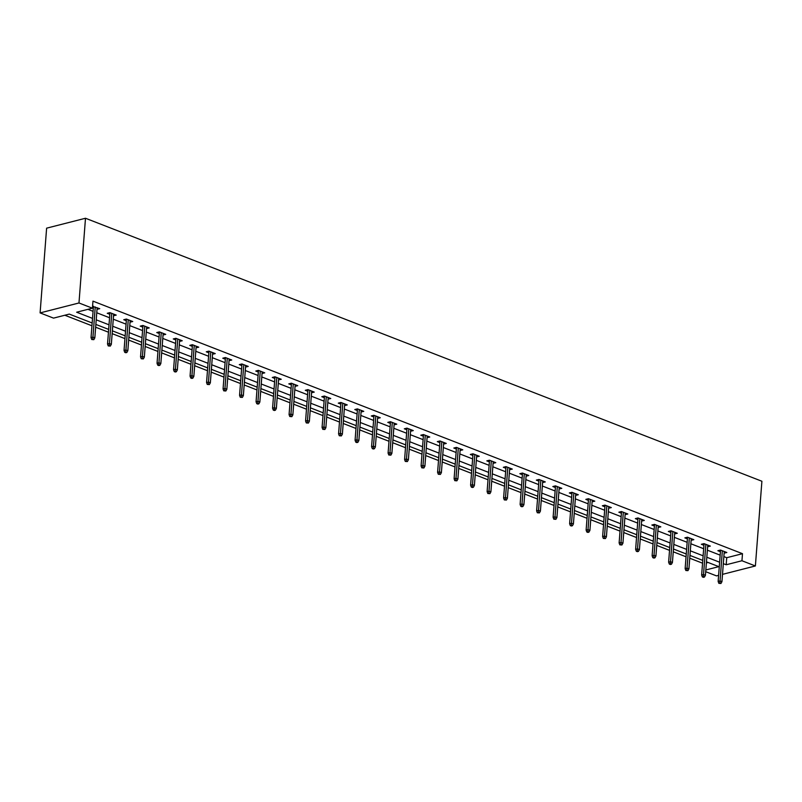 <?xml version="1.0" encoding="UTF-8"?>
<svg xmlns="http://www.w3.org/2000/svg" width="802" height="802" viewBox="0 0 802 802"><rect width="100%" height="100%" fill="white"/><g stroke="black" fill="none" stroke-linecap="round" stroke-linejoin="round"><path stroke-width="1.2" d="M92.16 322.985L69.293 314.103L53.533 318.123L40.1 312.9L46.616 228.169L85.493 218.254L761.9 481.25L755.384 565.971L741.95 560.748L742.492 553.691L92.962 301.141L92.41 308.199L76.651 312.219L92.511 318.394M718.612 575.355L716.507 575.886L705.71 571.696M64.832 315.236L91.949 325.782M95.649 327.226L108.45 332.198M112.15 333.642L124.952 338.614M128.661 340.058L141.453 345.03M145.162 346.474L157.954 351.446M161.663 352.89L174.455 357.862M178.164 359.306L190.966 364.278M194.665 365.722L207.467 370.694M211.167 372.138L223.969 377.12M227.668 378.554L240.47 383.536M244.179 384.97L256.971 389.952M260.68 391.386L273.472 396.368M277.181 397.802L289.983 402.784M293.682 404.218L306.484 409.2M310.184 410.634L322.985 415.616M326.685 417.06L339.487 422.032M343.196 423.476L355.988 428.448M359.697 429.892L372.489 434.864M376.198 436.308L389 441.28M392.699 442.724L405.501 447.696M409.2 449.14L422.002 454.112M425.702 455.556L438.504 460.528M442.213 461.972L455.005 466.944M458.714 468.388L471.506 473.36M475.215 474.804L488.017 479.776M491.716 481.22L504.518 486.192M508.217 487.636L521.019 492.608M524.719 494.052L537.52 499.024M541.23 500.468L554.022 505.44M557.731 506.884L570.523 511.866M574.232 513.3L587.024 518.282M590.733 519.716L603.535 524.698M607.234 526.132L620.036 531.114M623.735 532.548L636.537 537.53M640.247 538.964L653.039 543.946M656.748 545.38L669.54 550.362M673.249 551.806L686.041 556.778M689.75 558.222L702.552 563.194M706.382 562.894L708.076 562.463M87.949 309.341L93.062 311.326M96.761 312.77L109.563 317.742M113.262 319.186L126.064 324.168M129.764 325.602L142.566 330.584M146.275 332.018L159.067 337M162.776 338.434L175.568 343.416M179.277 344.85L192.079 349.832M195.778 351.266L208.58 356.248M212.279 357.682L225.081 362.664M228.781 364.098L241.582 369.08M245.292 370.524L258.084 375.496M261.793 376.94L274.585 381.912M278.294 383.356L291.096 388.328M294.795 389.772L307.597 394.744M311.296 396.188L324.098 401.16M327.797 402.604L340.599 407.576M344.309 409.02L357.101 413.992M360.81 415.436L373.602 420.408M377.311 421.852L390.103 426.824M393.812 428.268L406.614 433.24M410.313 434.684L423.115 439.656M426.814 441.1L439.616 446.072M443.326 447.516L456.117 452.488M459.827 453.932L472.619 458.914M476.328 460.348L489.12 465.33M492.829 466.764L505.631 471.746M509.33 473.18L522.132 478.162M525.831 479.596L538.633 484.578M542.332 486.012L555.134 490.994M558.844 492.428L571.636 497.41M575.345 498.844L588.137 503.826M591.846 505.27L604.648 510.242M608.347 511.686L621.149 516.658M624.848 518.102L637.65 523.074M641.349 524.518L654.151 529.49M657.861 530.934L670.652 535.906M674.362 537.35L687.154 542.322M690.863 543.766L703.665 548.738M707.364 550.182L720.166 555.154M723.865 556.598L726.732 557.711L742.492 553.691M724.136 553.149L726.833 552.508L720.487 550.042L717.86 550.703L720.427 551.706M707.635 546.733L710.331 546.092L703.986 543.626L701.359 544.287L703.925 545.29M691.123 540.317L693.83 539.676L687.474 537.2L684.848 537.871L687.424 538.874M674.622 533.901L677.319 533.26L670.973 530.784L668.347 531.455L670.923 532.458M658.121 527.485L660.818 526.844L654.472 524.368L651.846 525.039L654.422 526.042M641.62 521.069L644.317 520.428L637.971 517.952L635.344 518.623L637.911 519.626M625.119 514.653L627.816 514.002L621.47 511.536L618.843 512.207L621.41 513.21M608.618 508.237L611.314 507.586L604.969 505.12L602.342 505.791L604.908 506.794M592.107 501.811L594.813 501.17L588.457 498.704L585.831 499.375L588.407 500.378M575.605 495.395L578.302 494.754L571.956 492.288L569.33 492.959L571.906 493.962M559.104 488.979L561.801 488.338L555.455 485.872L552.829 486.543L555.405 487.546M542.603 482.563L545.3 481.922L538.954 479.456L536.327 480.127L538.894 481.13M526.102 476.147L528.799 475.506L522.453 473.04L519.826 473.711L522.393 474.714M509.601 469.731L512.298 469.09L505.952 466.624L503.325 467.295L505.892 468.298M493.09 463.315L495.796 462.674L489.441 460.208L486.814 460.879L489.39 461.882M476.588 456.899L479.285 456.258L472.939 453.792L470.313 454.463L472.889 455.456M460.087 450.483L462.784 449.842L456.438 447.376L453.812 448.047L456.388 449.04M443.586 444.067L446.283 443.426L439.937 440.96L437.311 441.631L439.877 442.624M427.085 437.651L429.782 437.01L423.436 434.544L420.809 435.215L423.376 436.208M410.584 431.235L413.281 430.594L406.935 428.128L404.308 428.799L406.875 429.792M394.083 424.819L396.779 424.178L390.424 421.712L387.797 422.373L390.373 423.376M377.572 418.403L380.268 417.762L373.922 415.296L371.296 415.957L373.872 416.96M361.07 411.987L363.767 411.346L357.421 408.88L354.795 409.541L357.371 410.544M344.569 405.571L347.266 404.93L340.92 402.454L338.294 403.125L340.86 404.128M328.068 399.155L330.765 398.514L324.419 396.038L321.792 396.709L324.359 397.712M311.567 392.739L314.264 392.098L307.918 389.622L305.291 390.293L307.858 391.296M295.066 386.323L297.763 385.682L291.417 383.206L288.78 383.877L291.357 384.88M278.555 379.907L281.261 379.256L274.906 376.79L272.279 377.461L274.855 378.464M262.053 373.491L264.75 372.84L258.404 370.374L255.778 371.045L258.354 372.048M245.552 367.065L248.249 366.424L241.903 363.958L239.277 364.629L241.853 365.632M229.051 360.649L231.748 360.008L225.402 357.542L222.776 358.213L225.342 359.216M212.55 354.233L215.247 353.592L208.901 351.126L206.274 351.797L208.841 352.8M196.049 347.817L198.746 347.176L192.4 344.71L189.773 345.381L192.34 346.384M179.538 341.401L182.244 340.76L175.889 338.294L173.262 338.965L175.839 339.968M163.037 334.985L165.733 334.344L159.387 331.878L156.761 332.549L159.337 333.552M146.535 328.569L149.232 327.928L142.886 325.462L140.26 326.133L142.836 327.136M130.034 322.153L132.731 321.512L126.385 319.046L123.759 319.717L126.325 320.71M113.533 315.737L116.23 315.096L109.884 312.63L107.257 313.301L109.824 314.294M97.032 309.321L99.729 308.68L92.551 306.424M92.461 307.547L93.323 307.878M92.41 308.199L78.977 302.976L85.493 218.254M78.977 302.976L40.1 312.9M705.84 569.961L718.833 566.643L706.472 561.841M702.763 560.397L689.961 555.425M686.261 553.981L673.459 549.009M669.76 547.566L656.958 542.593M653.259 541.149L640.457 536.177M636.748 534.733L623.956 529.761M620.247 528.317L607.455 523.345M603.746 521.901L590.944 516.929M587.244 515.486L574.443 510.513M570.743 509.07L557.941 504.087M554.242 502.653L541.44 497.671M537.731 496.237L524.939 491.255M521.23 489.822L508.438 484.839M504.729 483.405L491.937 478.423M488.228 476.989L475.426 472.007M471.726 470.573L458.924 465.591M455.225 464.147L442.423 459.175M438.714 457.731L425.922 452.759M422.213 451.315L409.421 446.343M405.712 444.899L392.92 439.927M389.211 438.483L376.409 433.511M372.709 432.067L359.908 427.095M356.208 425.651L343.406 420.679M339.707 419.235L326.905 414.263M323.196 412.819L310.404 407.847M306.695 406.403L293.903 401.431M290.194 399.987L277.392 395.015M273.693 393.571L260.891 388.599M257.191 387.155L244.389 382.183M240.69 380.739L227.888 375.767M224.179 374.323L211.387 369.341M207.678 367.907L194.886 362.925M191.177 361.491L178.375 356.509M174.676 355.075L161.874 350.093M158.174 348.659L145.373 343.677M141.673 342.243L128.871 337.261M125.162 335.827L112.37 330.845M108.661 329.401L95.869 324.429M722.502 574.362L755.384 565.971M723.324 563.656L726.181 564.768L741.95 560.748M96.22 319.828L109.022 324.81M112.721 326.244L125.523 331.226M129.222 332.66L142.024 337.642M145.723 339.086L158.525 344.058M162.235 345.502L175.026 350.474M178.736 351.918L191.528 356.89M195.237 358.334L208.039 363.306M211.738 364.75L224.54 369.722M228.239 371.166L241.041 376.138M244.74 377.582L257.542 382.554M261.252 383.998L274.043 388.97M277.753 390.414L290.545 395.386M294.254 396.83L307.046 401.802M310.755 403.246L323.557 408.218M327.256 409.662L340.058 414.634M343.757 416.078L356.559 421.05M360.268 422.494L373.06 427.476M376.77 428.91L389.561 433.892M393.271 435.326L406.063 440.308M409.772 441.742L422.574 446.724M426.273 448.158L439.075 453.14M442.774 454.574L455.576 459.556M459.275 460.99L472.077 465.972M475.786 467.406L488.578 472.388M492.288 473.832L505.08 478.804M508.789 480.248L521.591 485.22M525.29 486.664L538.092 491.636M541.791 493.08L554.593 498.052M558.292 499.496L571.094 504.468M574.803 505.912L587.595 510.884M591.305 512.328L604.096 517.3M607.806 518.744L620.608 523.716M624.307 525.16L637.109 530.132M640.808 531.576L653.61 536.548M657.309 537.992L670.111 542.964M673.82 544.408L686.612 549.38M690.322 550.824L703.113 555.796M706.823 557.24L719.625 562.222M726.732 557.711L726.181 564.768M724.326 551.535L724.206 553.179M707.825 545.119L707.705 546.763M691.324 538.703L691.194 540.347M674.823 532.287L674.693 533.921M658.322 525.871L658.191 527.505M641.821 519.455L641.69 521.089M625.309 513.029L625.189 514.673M608.808 506.613L608.688 508.257M592.307 500.197L592.187 501.841M575.806 493.781L575.676 495.425M559.305 487.365L559.174 489.009M542.804 480.949L542.673 482.593M526.292 474.533L526.172 476.177M509.791 468.117L509.671 469.761M493.29 461.701L493.17 463.345M476.789 455.285L476.659 456.929M460.288 448.869L460.158 450.513M443.787 442.453L443.656 444.097M427.286 436.037L427.155 437.681M410.774 429.621L410.654 431.265M394.273 423.205L394.153 424.849M377.772 416.789L377.642 418.433M361.271 410.373L361.141 412.017M344.77 403.957L344.639 405.601M328.269 397.541L328.138 399.175M311.757 391.125L311.637 392.759M295.256 384.709L295.136 386.343M278.755 378.283L278.625 379.927M262.254 371.867L262.124 373.511M245.753 365.451L245.623 367.095M229.252 359.035L229.121 360.679M212.741 352.619L212.62 354.263M196.239 346.203L196.119 347.847M179.738 339.787L179.608 341.431M163.237 333.371L163.107 335.015M146.736 326.955L146.606 328.599M130.235 320.539L130.104 322.183M113.724 314.123L113.603 315.767M97.222 307.707L97.102 309.351M720.557 550.062L718.141 581.44L720.036 580.959L722.351 550.763M719.895 583.064L718.843 583.335L720.948 583.475L719.895 583.064L720.036 580.959L721.94 581.701L724.256 551.505M718.141 581.44L718.843 583.335M720.948 583.475L721.94 581.701M704.056 543.646L701.64 575.024L703.524 574.543L705.85 544.347M703.394 576.648L702.341 576.919L703.394 577.33L704.447 577.059L703.394 576.648L703.524 574.543L705.429 575.285L707.755 545.089M701.64 575.024L702.341 576.919M704.447 577.059L705.429 575.285M687.545 537.23L685.139 568.608L687.023 568.127L689.349 537.931M686.893 570.232L685.84 570.503L687.946 570.643L686.893 570.232L687.023 568.127L688.928 568.869L691.254 538.673M685.139 568.608L685.84 570.503M687.946 570.643L688.928 568.869M671.043 530.814L668.627 562.192L670.522 561.711L672.848 531.515M670.382 563.816L669.339 564.087L670.392 564.498L671.444 564.227L670.382 563.816L670.522 561.711L672.427 562.453L674.753 532.257M668.627 562.192L669.339 564.087M671.444 564.227L672.427 562.453M654.542 524.398L652.126 555.776L654.021 555.295L656.347 525.099M653.881 557.4L652.828 557.671L653.891 558.082L654.943 557.811L653.881 557.4L654.021 555.295L655.926 556.037L658.252 525.841M652.126 555.776L652.828 557.671M654.943 557.811L655.926 556.037M638.041 517.982L635.625 549.36L637.52 548.879L639.846 518.683M637.379 550.984L636.327 551.255L637.389 551.666L638.442 551.395L637.379 550.984L637.52 548.879L639.425 549.621L641.75 519.425M635.625 549.36L636.327 551.255M638.442 551.395L639.425 549.621M621.54 511.566L619.124 542.944L621.019 542.463L623.334 512.267M620.878 544.568L619.826 544.839L621.931 544.979L620.878 544.568L621.019 542.463L622.923 543.205L625.239 513.009M619.124 542.944L619.826 544.839M621.931 544.979L622.923 543.205M605.039 505.15L602.623 536.528L604.518 536.047L606.833 505.851M604.377 538.152L603.325 538.423L605.43 538.563L604.377 538.152L604.518 536.047L606.412 536.789L608.738 506.593M602.623 536.528L603.325 538.423M605.43 538.563L606.412 536.789M588.538 498.734L586.122 530.112L588.006 529.631L590.332 499.435M587.876 531.736L586.823 532.007L587.876 532.418L588.929 532.147L587.876 531.736L588.006 529.631L589.911 530.373L592.237 500.177M586.122 530.112L586.823 532.007M588.929 532.147L589.911 530.373M572.026 492.318L569.62 523.696L571.505 523.215L573.831 493.019M571.365 525.32L570.322 525.591L571.375 526.002L572.428 525.731L571.365 525.32L571.505 523.215L573.41 523.957L575.736 493.761M569.62 523.696L570.322 525.591M572.428 525.731L573.41 523.957M555.525 485.902L553.109 517.28L555.004 516.799L557.33 486.603M554.864 518.904L553.811 519.175L555.926 519.315L554.864 518.904L555.004 516.799L556.909 517.531L559.235 487.345M553.109 517.28L553.811 519.175M555.926 519.315L556.909 517.531M539.024 479.486L536.608 510.864L538.503 510.383L540.829 480.187M538.363 512.488L537.31 512.759L539.425 512.899L538.363 512.488L538.503 510.383L540.408 511.115L542.733 480.929M536.608 510.864L537.31 512.759M539.425 512.899L540.408 511.115M522.523 473.07L520.107 504.448L522.002 503.967L524.318 473.771M521.861 506.072L520.809 506.333L521.871 506.754L522.914 506.483L521.861 506.072L522.002 503.967L523.907 504.699L526.222 474.503M520.107 504.448L520.809 506.333M522.914 506.483L523.907 504.699M506.022 466.654L503.606 498.032L505.501 497.541L507.816 467.355M505.36 499.656L504.308 499.917L506.413 500.067L505.36 499.656L505.501 497.541L507.395 498.283L509.721 468.087M503.606 498.032L504.308 499.917M506.413 500.067L507.395 498.283M489.521 460.238L487.105 491.616L488.989 491.125L491.315 460.939M488.859 493.24L487.806 493.501L489.912 493.651L488.859 493.24L488.989 491.125L490.894 491.867L493.22 461.671M487.105 491.616L487.806 493.501M489.912 493.651L490.894 491.867M473.01 453.822L470.604 485.2L472.488 484.709L474.814 454.513M472.348 486.824L471.305 487.085L472.358 487.496L473.411 487.235L472.348 486.824L472.488 484.709L474.393 485.451L476.719 455.255M470.604 485.2L471.305 487.085M473.411 487.235L474.393 485.451M456.508 447.406L454.092 478.774L455.987 478.293L458.313 448.097M455.847 480.408L454.794 480.669L456.909 480.819L455.847 480.408L455.987 478.293L457.892 479.035L460.218 448.839M454.092 478.774L454.794 480.669M456.909 480.819L457.892 479.035M440.007 440.99L437.591 472.358L439.486 471.877L441.812 441.681M439.346 473.992L438.293 474.253L440.408 474.403L439.346 473.992L439.486 471.877L441.391 472.619L443.717 442.423M437.591 472.358L438.293 474.253M440.408 474.403L441.391 472.619M423.506 434.564L421.09 465.942L422.985 465.461L425.301 435.265M422.844 467.566L421.792 467.837L423.897 467.977L422.844 467.566L422.985 465.461L424.89 466.203L427.205 436.007M421.09 465.942L421.792 467.837M423.897 467.977L424.89 466.203M407.005 428.148L404.589 459.526L406.484 459.045L408.799 428.849M406.343 461.15L405.291 461.421L407.396 461.561L406.343 461.15L406.484 459.045L408.388 459.787L410.704 429.591M404.589 459.526L405.291 461.421M407.396 461.561L408.388 459.787M390.504 421.732L388.088 453.11L389.972 452.629L392.298 422.433M389.842 454.734L388.79 455.005L390.895 455.145L389.842 454.734L389.972 452.629L391.877 453.371L394.203 423.175M388.088 453.11L388.79 455.005M390.895 455.145L391.877 453.371M373.993 415.316L371.587 446.694L373.471 446.213L375.797 416.017M373.331 448.318L372.288 448.589L373.341 449L374.394 448.729L373.331 448.318L373.471 446.213L375.376 446.955L377.702 416.759M371.587 446.694L372.288 448.589M374.394 448.729L375.376 446.955M357.492 408.9L355.075 440.278L356.97 439.797L359.296 409.601M356.83 441.902L355.777 442.173L356.84 442.584L357.892 442.313L356.83 441.902L356.97 439.797L358.875 440.539L361.201 410.343M355.075 440.278L355.777 442.173M357.892 442.313L358.875 440.539M340.99 402.484L338.574 433.862L340.469 433.381L342.795 403.185M340.329 435.486L339.276 435.757L341.391 435.897L340.329 435.486L340.469 433.381L342.374 434.123L344.7 403.927M338.574 433.862L339.276 435.757M341.391 435.897L342.374 434.123M324.489 396.068L322.073 427.446L323.968 426.965L326.294 396.769M323.828 429.07L322.775 429.341L324.88 429.481L323.828 429.07L323.968 426.965L325.873 427.707L328.188 397.511M322.073 427.446L322.775 429.341M324.88 429.481L325.873 427.707M307.988 389.652L305.572 421.03L307.467 420.549L309.783 390.353M307.326 422.654L306.274 422.925L308.379 423.065L307.326 422.654L307.467 420.549L309.372 421.291L311.687 391.095M305.572 421.03L306.274 422.925M308.379 423.065L309.372 421.291M291.487 383.236L289.071 414.614L290.956 414.133L293.281 383.937M290.825 416.238L289.773 416.509L291.878 416.649L290.825 416.238L290.956 414.133L292.86 414.875L295.186 384.679M289.071 414.614L289.773 416.509M291.878 416.649L292.86 414.875M274.976 376.82L272.57 408.198L274.454 407.717L276.78 377.521M274.314 409.822L273.271 410.093L274.324 410.504L275.377 410.233L274.314 409.822L274.454 407.717L276.359 408.459L278.685 378.263M272.57 408.198L273.271 410.093M275.377 410.233L276.359 408.459M258.475 370.404L256.059 401.782L257.953 401.301L260.279 371.105M257.813 403.406L256.77 403.677L257.823 404.088L258.876 403.817L257.813 403.406L257.953 401.301L259.858 402.043L262.184 371.847M256.059 401.782L256.77 403.677M258.876 403.817L259.858 402.043M241.973 363.988L239.557 395.366L241.452 394.885L243.778 364.689M241.312 396.99L240.259 397.261L242.374 397.401L241.312 396.99L241.452 394.885L243.357 395.627L245.683 365.431M239.557 395.366L240.259 397.261M242.374 397.401L243.357 395.627M225.472 357.572L223.056 388.95L224.951 388.469L227.277 358.273M224.811 390.574L223.758 390.845L225.873 390.985L224.811 390.574L224.951 388.469L226.856 389.211L229.171 359.015M223.056 388.95L223.758 390.845M225.873 390.985L226.856 389.211M208.971 351.156L206.555 382.534L208.45 382.053L210.766 351.857M208.309 384.158L207.257 384.429L209.362 384.569L208.309 384.158L208.45 382.053L210.355 382.785L212.67 352.599M206.555 382.534L207.257 384.429M209.362 384.569L210.355 382.785M192.47 344.74L190.054 376.118L191.939 375.637L194.264 345.441M191.808 377.742L190.756 378.013L191.808 378.424L192.861 378.153L191.808 377.742L191.939 375.637L193.843 376.369L196.169 346.183M190.054 376.118L190.756 378.013M192.861 378.153L193.843 376.369M175.959 338.324L173.553 369.702L175.438 369.221L177.763 339.025M175.307 371.326L174.255 371.587L175.307 372.008L176.36 371.737L175.307 371.326L175.438 369.221L177.342 369.953L179.668 339.757M173.553 369.702L174.255 371.587M176.36 371.737L177.342 369.953M159.458 331.908L157.042 363.286L158.936 362.795L161.262 332.609M158.796 364.91L157.753 365.171L158.806 365.582L159.859 365.321L158.796 364.91L158.936 362.795L160.841 363.537L163.167 333.341M157.042 363.286L157.753 365.171M159.859 365.321L160.841 363.537M142.956 325.492L140.54 356.87L142.435 356.379L144.761 326.193M142.295 358.494L141.242 358.755L143.357 358.905L142.295 358.494L142.435 356.379L144.34 357.121L146.666 326.925M140.54 356.87L141.242 358.755M143.357 358.905L144.34 357.121M126.455 319.076L124.039 350.454L125.934 349.963L128.26 319.767M125.794 352.078L124.741 352.339L125.804 352.75L126.856 352.489L125.794 352.078L125.934 349.963L127.839 350.705L130.165 320.509M124.039 350.454L124.741 352.339M126.856 352.489L127.839 350.705M109.954 312.66L107.538 344.028L109.433 343.547L111.749 313.351M109.293 345.662L108.24 345.923L110.345 346.073L109.293 345.662L109.433 343.547L111.338 344.289L113.653 314.093M107.538 344.028L108.24 345.923M110.345 346.073L111.338 344.289M93.453 306.244L91.037 337.612L92.932 337.131L95.248 306.935M92.791 339.246L91.739 339.507L93.844 339.657L92.791 339.246L92.932 337.131L94.826 337.873L97.152 307.677M91.037 337.612L91.739 339.507M93.844 339.657L94.826 337.873"/></g></svg>
